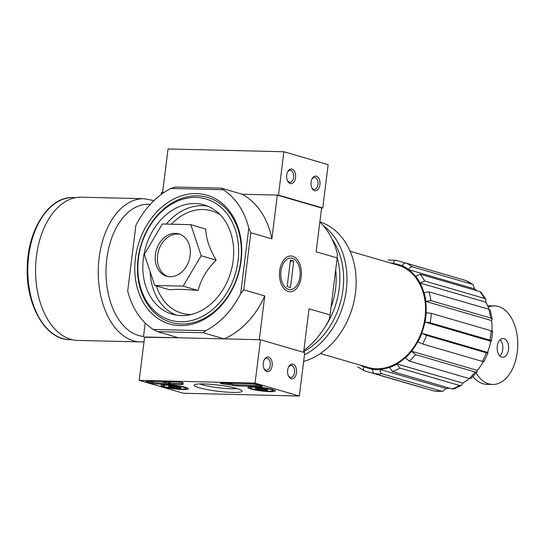 <?xml version="1.0" encoding="UTF-8"?>
<svg xmlns="http://www.w3.org/2000/svg" width="545" height="545" viewBox="0 0 545 545"><rect width="100%" height="100%" fill="white"/><g stroke="black" fill="none" stroke-linecap="round" stroke-linejoin="round"><path stroke-width="0.82" d="M446.123 388.544L380.219 369.53C380.076 371.772 380.662 373.196 381.977 373.809L441.75 391.215L442.758 391.31L446.123 388.544A53.996 42.033 -73.8 0 0 449.38 388.115M380.24 369.353A53.996 42.033 -73.8 0 0 389.505 367.337L389.539 367.507A54.18 42.176 -73.8 0 0 396.944 364.074L399.853 368.1L459.626 385.506L461.472 385.349L462.794 383.094A53.996 42.033 -73.8 0 0 469.279 378.577M360.749 365.293A54.18 42.176 -73.8 0 0 363.924 366.894L364.006 366.724A53.996 42.033 -73.8 0 0 367.97 368.161A53.996 42.033 -73.8 0 0 372.712 369.169L372.685 369.353A54.18 42.176 -73.8 0 0 380.219 369.53M476.834 290.723A53.996 42.033 -73.8 0 0 474.525 288.87L473.101 284.674L472.236 284.245L412.463 266.839C411.025 266.641 409.779 267.541 408.723 269.516A54.18 42.176 -73.8 0 0 402.21 265.756L402.135 265.919A53.996 42.033 -73.8 0 0 398.17 264.482A53.996 42.033 -73.8 0 0 393.429 263.473L393.449 263.29A54.18 42.176 -73.8 0 0 390.54 263.024M474.525 288.87L408.648 269.68A53.996 42.033 -73.8 0 1 415.474 276.22L420.181 274.224L479.954 291.63L481.215 292.44M488.96 309.322A53.996 42.033 -73.8 0 0 485.854 302.182L419.97 282.991A53.996 42.033 -73.8 0 1 423.874 292.624L429.085 291.875L488.858 309.288L490.323 310.384L492.169 319.268L490.663 318.042A57.852 45.031 -73.8 0 0 488.858 309.288M491.985 331.067A53.996 42.033 -73.8 0 0 491.556 320.569L425.672 301.378A53.996 42.033 -73.8 0 1 426.061 312.639L431.327 313.355L491.1 330.767C492.721 331.265 493 331.619 491.944 331.83M487.986 352.956L487.591 352.404A53.996 42.033 -73.8 0 0 490.772 341.225L424.889 322.034A53.996 42.033 -73.8 0 1 421.707 333.213L426.558 335.379L486.331 352.792C487.973 353.249 488.395 353.119 487.591 352.404L421.707 333.213M477.352 370.402L411.468 351.212L415.508 354.604L475.281 372.017L477.188 371.785L477.352 370.402A53.996 42.033 -73.8 0 0 483.286 361.628M411.468 351.212A53.996 42.033 -73.8 0 0 417.743 341.824L417.872 341.899A54.18 42.176 -73.8 0 0 421.83 333.281M462.794 383.094L396.91 363.903A53.996 42.033 -73.8 0 0 405.317 357.731L405.405 357.861A54.18 42.176 -73.8 0 0 411.557 351.341M320.358 353.528L368.175 367.459A53.26 41.461 -73.8 0 0 425.066 317.326A53.26 41.461 -73.8 0 0 397.966 265.183L350.149 251.259M490.663 318.042L430.891 300.629L425.672 301.378M485.854 302.182L485.908 299.518L484.451 298.408L424.678 280.995L419.97 282.991M491.399 340.938L490.772 341.225C491.822 341.02 491.542 340.666 489.928 340.169L430.155 322.756L424.889 322.034M363.924 366.894C363.127 368.945 363.358 370.266 364.612 370.866L424.385 388.272M357.67 366.887L364.612 370.866M372.685 369.353C372.542 371.588 373.127 373.012 374.449 373.625L434.222 391.038A57.852 45.031 -73.8 0 0 441.75 391.215M442.758 391.324L434.222 391.038M389.539 367.507L392.448 371.526L452.221 388.939A57.852 45.031 -73.8 0 0 459.626 385.506M461.479 385.363L453.753 388.939L452.221 388.939M405.405 357.861L409.356 361.124L469.129 378.537A57.852 45.031 -73.8 0 0 475.281 372.017M477.202 371.799L470.955 378.414L469.129 378.537M417.872 341.899L422.593 343.997L482.373 361.41A57.852 45.031 -73.8 0 0 486.331 352.792M483.626 361.015C484.43 361.73 484.008 361.86 482.373 361.41M491.556 320.569L492.155 319.268M402.21 265.756C403.266 263.773 404.513 262.881 405.957 263.072L465.73 280.484L473.108 284.667M388.081 260.074L395.902 260.265L405.405 263.017M396.12 260.306C394.744 260.135 393.858 261.13 393.449 263.29M154.719 285.451L169.679 289.811C175.878 289.095 185.355 289.32 198.101 290.492C200.88 279.422 206.896 269.291 216.147 260.101C209.45 248.799 205.99 238.444 205.758 229.029L190.798 224.669L201.18 255.741L183.14 286.132L154.719 285.451L144.33 254.379L162.369 223.988L190.798 224.669M241.108 260.837A67.035 52.184 -73.8 0 0 168.943 201.8A67.035 52.184 -73.8 0 0 154.705 316.086A67.035 52.184 -73.8 0 0 241.108 260.837M138.083 258.684A65.107 50.678 106.2 0 1 197.399 195.832A65.107 50.678 106.2 0 1 240.754 261.144A65.107 50.678 106.2 0 1 181.43 323.996A65.107 50.678 106.2 0 1 138.083 258.684M144.582 337.273L178.535 337.784L157.505 331.66L203.203 332.75L224.233 338.881L259.311 339.719L264.761 295.935A78.971 61.476 106.2 0 1 224.233 338.881M157.505 331.66L153.247 329.453L205.697 330.706L203.203 332.75M135.855 225.487L127.7 290.962L135.855 225.487A78.971 61.476 106.2 0 1 170.81 188.447L223.259 189.701A78.971 61.476 106.2 0 1 248.806 228.185L240.652 293.666A78.971 61.476 106.2 0 1 205.697 330.706M153.247 329.453A78.971 61.476 106.2 0 1 127.7 290.962M170.81 188.447L175.517 187.044L221.216 188.134L223.259 189.701M221.216 188.134L242.253 194.258L277.323 195.096L321.598 207.999L316.148 251.783L337.178 257.908L330.072 314.956L309.042 308.831L303.626 352.315M161.204 194.49L161.47 192.331L164.161 192.392L162.628 192.358L168.037 148.969L283.884 151.742L328.165 164.638L322.756 208.027L278.481 195.13L283.884 151.742M145.202 322.987L143.458 336.946M288.264 291.446A17.869 10.982 91.4 0 0 300.69 279.953A17.869 10.982 91.4 0 0 296.146 258.357A17.869 10.982 91.4 0 0 282.167 262.465A17.869 10.982 91.4 0 0 281.629 284.844A17.869 10.982 91.4 0 0 288.264 291.446M277.323 195.096L271.866 238.88L250.836 232.756L243.731 289.811L264.761 295.935M319.861 221.958A78.971 61.476 106.2 0 1 337.362 253.984L337.178 257.908M330.072 314.956L329.207 319.459A78.971 61.476 106.2 0 1 303.858 350.455M243.731 289.811L240.652 293.666M278.481 195.13L242.253 194.258A78.971 61.476 106.2 0 1 271.866 238.88M248.806 228.185L250.836 232.756M238.07 260.769A63.179 49.179 -73.8 0 0 170.054 205.124A63.179 49.179 -73.8 0 0 156.64 312.837A63.179 49.179 -73.8 0 0 238.07 260.769M233.144 260.646A56.932 44.315 -73.8 0 0 204.177 204.913A56.932 44.315 -73.8 0 0 145.706 247.178A56.932 44.315 -73.8 0 0 172.329 314.24A56.932 44.315 -73.8 0 0 233.144 260.646M198.101 290.492L183.14 286.132M216.147 260.101L201.18 255.741M180.014 234.275A22.038 17.154 -73.8 0 0 158.5 250.911A22.038 17.154 -73.8 0 0 167.717 276.492M190.137 255.476A22.038 17.154 -73.8 0 0 178.917 233.9A22.038 17.154 -73.8 0 0 156.286 250.264A22.038 17.154 -73.8 0 0 166.593 276.22A22.038 17.154 -73.8 0 0 190.137 255.476M504.043 338.677A9.367 5.757 -88.6 0 1 508.614 348.786A9.367 5.757 -88.6 0 1 502.667 357.261A9.367 5.757 -88.6 0 1 497.135 347.758A9.367 5.757 -88.6 0 1 503.117 338.534A9.367 5.757 -88.6 0 1 504.043 338.677M488.15 307.128A39.301 24.164 -88.6 0 1 494.533 305.895A39.301 24.164 -88.6 0 1 517.75 345.762A39.301 24.164 -88.6 0 1 492.653 384.477A39.301 24.164 -88.6 0 1 476.146 373.059M487.584 305.772A39.301 24.164 -88.6 0 1 488.742 305.759L494.533 305.895M492.653 384.477L486.862 384.341A39.301 24.164 -88.6 0 1 472.897 376.561M500.187 339.733A9.367 5.757 -88.6 0 1 499.806 355.919M77.894 340.421A71.627 44.036 -88.6 0 1 35.589 267.765A71.627 44.036 -88.6 0 1 81.321 197.208L144.023 198.707A71.627 44.036 -88.6 0 0 98.291 269.264A71.627 44.036 -88.6 0 0 140.596 341.919L77.894 340.421M321.598 207.999L322.756 208.027M316.4 176.198A7.344 4.517 91.4 0 0 312.087 178.746A7.344 4.517 91.4 0 0 311.869 187.95A7.344 4.517 91.4 0 0 319.309 187.221A7.344 4.517 91.4 0 0 316.4 176.198M292.045 169.107A7.344 4.517 91.4 0 0 287.74 171.655A7.344 4.517 91.4 0 0 287.515 180.851A7.344 4.517 91.4 0 0 294.961 180.129A7.344 4.517 91.4 0 0 292.045 169.107M287.31 180.375A5.954 3.658 91.4 0 0 289.906 182.262A5.954 3.658 91.4 0 0 293.687 176.88A5.954 3.658 91.4 0 0 290.778 170.449A5.954 3.658 91.4 0 0 290.192 170.36A5.954 3.658 91.4 0 0 287.508 172.118M311.665 187.466A5.954 3.658 91.4 0 0 314.261 189.353A5.954 3.658 91.4 0 0 318.035 183.972A5.954 3.658 91.4 0 0 315.133 177.541A5.954 3.658 91.4 0 0 314.54 177.452A5.954 3.658 91.4 0 0 311.863 179.216M183.488 393.258L139.213 380.362L255.067 383.128L299.341 396.031L183.488 393.258M272.48 389.464A13.85 1.758 7.1 0 1 275.307 390.915A13.85 1.758 7.1 0 1 261.348 390.949A13.85 1.758 7.1 0 1 247.825 387.488A13.85 1.758 7.1 0 1 257.274 386.998A13.85 1.758 7.1 0 1 272.48 389.464M185.593 387.386A13.85 1.758 7.1 0 1 188.413 388.837A13.85 1.758 7.1 0 1 174.454 388.871A13.85 1.758 7.1 0 1 160.932 385.41A13.85 1.758 7.1 0 1 170.387 384.92A13.85 1.758 7.1 0 1 185.593 387.386M237.17 388.619A24.164 3.072 7.1 0 1 241.946 390.738A24.164 3.072 7.1 0 1 217.741 391.215A24.164 3.072 7.1 0 1 194.388 384.811A24.164 3.072 7.1 0 1 212.087 384.436A24.164 3.072 7.1 0 1 237.17 388.619M157.253 383.987A3.672 0.47 7.1 0 1 152.144 383.271L147.048 381.793A3.672 0.47 7.1 0 1 146.298 381.405A3.672 0.47 7.1 0 1 147.729 381.214L177.404 381.922A3.672 0.47 7.1 0 1 181.26 382.352A3.672 0.47 7.1 0 1 183.263 383.026A3.672 0.47 7.1 0 1 183.222 383.081A36.733 4.667 7.1 0 0 182.827 383.653A36.733 4.667 7.1 0 0 183.079 384.314A3.672 0.47 7.1 0 1 183.106 384.382A3.672 0.47 7.1 0 1 181.676 384.572L157.253 383.987L157.389 382.903A3.672 0.47 7.1 0 1 152.273 382.188L149.037 381.248M236.516 385.88A3.672 0.47 7.1 0 1 232.933 385.506A36.733 4.667 7.1 0 0 223.532 384.048A3.672 0.47 7.1 0 1 220.309 383.176A3.672 0.47 7.1 0 1 221.747 382.985L251.415 383.694A3.672 0.47 7.1 0 1 256.525 384.409L261.62 385.894A3.672 0.47 7.1 0 1 262.37 386.276A3.672 0.47 7.1 0 1 260.939 386.466L236.516 385.88L236.653 384.797A3.672 0.47 7.1 0 1 233.069 384.423L232.933 385.506M255.067 383.128L260.469 339.746L144.616 336.974L139.213 380.362M266.825 371.567A7.344 4.517 91.4 0 0 271.935 366.846A7.344 4.517 91.4 0 0 270.068 357.963A7.344 4.517 91.4 0 0 264.318 359.652A7.344 4.517 91.4 0 0 264.1 368.856A7.344 4.517 91.4 0 0 266.825 371.567M291.18 378.666A7.344 4.517 91.4 0 0 296.289 373.938A7.344 4.517 91.4 0 0 294.423 365.061A7.344 4.517 91.4 0 0 288.673 366.751A7.344 4.517 91.4 0 0 288.455 375.948A7.344 4.517 91.4 0 0 291.18 378.666M260.469 339.746L304.744 352.642L299.341 396.031M237.027 388.578A21.017 2.671 7.1 0 1 218.177 387.72A21.017 2.671 7.1 0 1 199.688 383.932M182.854 383.455A3.672 0.47 7.1 0 1 181.805 383.489L170.169 383.21M169.829 383.551L163.847 382.195L169.808 383.694M166.709 381.67L170.258 382.474L170.122 383.557M169.924 382.372L169.795 383.462M164.788 381.623L164.719 382.215M163.922 381.602L163.847 382.195M167.083 383.135L157.389 382.903M224.281 383.046A36.733 4.667 7.1 0 1 233.069 384.423M259.767 385.349L236.653 384.797M288.25 375.471A5.954 3.658 91.4 0 0 290.253 377.269A5.954 3.658 91.4 0 0 290.839 377.358A5.954 3.658 91.4 0 0 294.641 371.492A5.954 3.658 91.4 0 0 291.125 365.457A5.954 3.658 91.4 0 0 288.448 367.214M263.896 368.379A5.954 3.658 91.4 0 0 265.899 370.178A5.954 3.658 91.4 0 0 266.491 370.266A5.954 3.658 91.4 0 0 270.293 364.401A5.954 3.658 91.4 0 0 266.771 358.358A5.954 3.658 91.4 0 0 264.093 360.122M180.94 387.788A6.363 0.811 7.1 0 1 180.947 387.808A6.363 0.811 7.1 0 1 178.508 388.244C176.573 386.93 174.482 386.712 172.247 387.584C171.11 386.119 169.829 385.751 168.412 386.466A6.363 0.811 7.1 0 1 168.425 386.248A6.363 0.811 7.1 0 1 170.844 386.01A6.363 0.811 7.1 0 1 177.105 386.671A6.363 0.811 7.1 0 1 180.94 387.788M178.665 386.984L178.508 388.244A6.363 0.811 7.1 0 1 172.247 387.584A6.363 0.811 7.1 0 1 168.412 386.466M183.651 387.345A11.384 1.444 7.1 0 1 185.859 388.708A11.384 1.444 7.1 0 1 174.495 388.565A11.384 1.444 7.1 0 1 163.446 385.915A11.384 1.444 7.1 0 1 170.456 385.26A11.384 1.444 7.1 0 1 183.651 387.345M172.431 386.092L172.247 387.584M267.827 389.866A6.363 0.811 7.1 0 1 267.84 389.879A6.363 0.811 7.1 0 1 265.395 390.322C263.46 389.007 261.375 388.789 259.134 389.661C257.996 388.197 256.715 387.822 255.298 388.544A6.363 0.811 7.1 0 1 255.312 388.319A6.363 0.811 7.1 0 1 257.731 388.088A6.363 0.811 7.1 0 1 263.991 388.748A6.363 0.811 7.1 0 1 267.827 389.866M265.551 389.062L265.395 390.322A6.363 0.811 7.1 0 1 259.134 389.661A6.363 0.811 7.1 0 1 255.298 388.544M270.545 389.423A11.384 1.444 7.1 0 1 272.745 390.785A11.384 1.444 7.1 0 1 261.382 390.642A11.384 1.444 7.1 0 1 250.332 387.992A11.384 1.444 7.1 0 1 257.342 387.338A11.384 1.444 7.1 0 1 270.545 389.423M259.325 388.169L259.134 389.661M303.647 361.478A73.098 56.898 -73.8 0 0 355.469 292.876A73.098 56.898 -73.8 0 0 319.881 221.815M304.471 354.822A73.098 56.898 -73.8 0 0 346.286 290.199A73.098 56.898 -73.8 0 0 323.444 225.807M303.708 351.62A70.707 55.038 -73.8 0 0 342.962 289.736A70.707 55.038 -73.8 0 0 331.98 238.983M324.466 327.852A70.707 55.038 -73.8 0 0 339.201 288.639A70.707 55.038 -73.8 0 0 337.205 257.417M331.033 307.257A66.115 51.468 -73.8 0 0 335.577 288.55A66.115 51.468 -73.8 0 0 335.706 269.734M292.386 258.371A15.73 9.674 -88.6 0 1 298.224 264.182A15.73 9.674 -88.6 0 1 297.754 283.891A15.73 9.674 -88.6 0 1 285.444 287.508A15.73 9.674 -88.6 0 1 281.445 268.487A15.73 9.674 -88.6 0 1 292.386 258.371M290.437 260.176L293.762 261.144L290.471 287.535L287.154 286.568L290.437 260.176M290.328 261.062L293.762 261.144M425.815 301.31A54.18 42.176 -73.8 0 0 424.017 292.556M420.086 282.869A54.18 42.176 -73.8 0 0 415.59 276.09M425.039 322.041A54.18 42.176 -73.8 0 0 426.21 312.639M374.449 373.625A57.852 45.031 -73.8 0 0 381.977 373.809M392.448 371.526A57.852 45.031 -73.8 0 0 399.853 368.1M409.356 361.124A57.852 45.031 -73.8 0 0 415.508 354.604M422.593 343.997A57.852 45.031 -73.8 0 0 426.558 335.379M489.928 340.169A57.852 45.031 -73.8 0 0 490.67 335.468A57.852 45.031 -73.8 0 0 491.1 330.767M430.155 322.756A57.852 45.031 -73.8 0 0 431.327 313.355M430.891 300.629A57.852 45.031 -73.8 0 0 429.085 291.875M484.451 298.408A57.852 45.031 -73.8 0 0 479.954 291.63M424.678 280.995A57.852 45.031 -73.8 0 0 420.181 274.224M472.236 284.245A57.852 45.031 -73.8 0 0 465.73 280.484M412.463 266.839A57.852 45.031 -73.8 0 0 405.957 263.072M220.364 214.948A53.301 41.488 -73.8 0 0 171.437 224.206M156.442 285.955A53.301 41.488 -73.8 0 0 191.377 314.465M207.761 206.173A56.932 44.315 -73.8 0 0 166.28 224.084M150.161 271.832A56.932 44.315 -73.8 0 0 176.035 315.099M69.801 339.678A71.075 43.695 -88.6 0 1 27.815 267.581A71.075 43.695 -88.6 0 1 73.194 197.569C49.125 196.146 27.529 229.895 27.243 267.711C25.826 305.411 45.76 339.944 69.801 339.678L72.458 339.739M143.526 336.428A66.115 40.643 -88.6 0 1 106.132 266.553A66.115 40.643 -88.6 0 1 150.236 204.45M152.273 382.188L152.144 383.271M147.123 381.214L147.048 381.793M181.805 383.489L181.676 384.572M169.345 382.358L169.209 383.448M169.209 382.372L169.073 383.455M169.079 382.358L168.943 383.448M223.661 383.033L223.532 384.048M261.028 385.717L260.939 386.466M372.671 369.53L367.97 368.161M402.251 265.667L398.17 264.482M492.598 331.524L491.42 340.945M488 352.956L484.028 361.587M481.228 292.433L485.922 299.512M75.857 197.631L73.194 197.569M153.99 200.615L144.023 198.707M140.596 341.919L144.016 341.81M182.936 382.781L182.827 383.653M185.859 388.708L186.983 387.849M163.446 385.915L162.567 384.804M272.745 390.785L273.869 389.927M250.332 387.992L249.453 386.882"/></g></svg>
